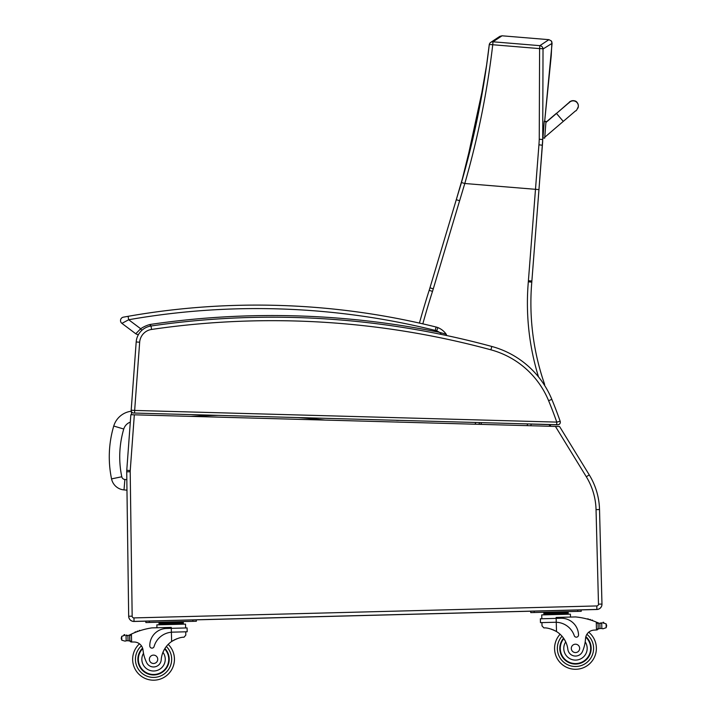 <?xml version="1.0" encoding="UTF-8"?>
<svg xmlns="http://www.w3.org/2000/svg" width="716" height="716" viewBox="0 0 716 716"><rect width="100%" height="100%" fill="white"/><g stroke="black" fill="none" stroke-linecap="round" stroke-linejoin="round"><path stroke-width="1.07" d="M542.674 141.661L542.54 143.272A138.94 138.94 0 0 1 542.674 141.661M552.081 43.345L551.231 40.848L548.895 39.666L539.846 45.663A3.482 3.455 52.7 0 1 543.023 49.01L552.081 43.345L544.643 121.532L551.239 55.75L551.902 42.011L551.231 40.848L548.895 39.666L502.041 35.8L499.84 36.364M489.27 44.759A3.482 3.455 53.9 0 1 490.648 42.441L490.648 42.441A3.482 3.455 53.9 0 1 492.984 41.797L502.041 35.8L499.168 36.802L490.648 42.441A3.482 3.482 0 0 0 489.243 44.804A3.482 0.519 -172.5 0 0 489.252 44.857C483.828 91.263 474.556 137.15 461.453 182.526L456.208 199.952M460.424 186.044L461.453 182.526L464.8 183.502C477.984 137.74 487.292 91.487 492.742 44.741A3.482 0.519 -172.5 0 0 489.243 44.804L486.62 64.95L477.402 118.194L461.453 182.526M530.717 425.743L531.317 424.015L530.717 425.743M456.199 199.979L429.949 287.832A139.369 139.369 0 0 1 429.179 290.32A868.705 868.705 0 0 0 419.424 323.095M544.581 385.369A3.482 3.482 0 0 0 544.42 383.758A246.707 246.707 0 0 1 531.791 282.131A139.369 139.369 0 0 0 531.881 280.994L542.603 142.538M422.825 323.865A865.214 865.214 0 0 1 432.5 291.385A142.851 142.851 0 0 0 433.287 288.825L459.618 200.722L456.28 199.719L456.137 200.176A139.36 139.36 -73.6 0 1 456.119 200.247L456.432 199.2M528.318 281.835L531.791 282.131A139.369 139.369 0 0 0 531.881 280.994L528.408 280.726A135.879 135.879 0 0 1 528.318 281.835A250.197 250.197 0 0 0 538.53 376.938M459.618 200.722L464.8 183.502L538.96 189.597L542.719 139.539L543.023 49.01A3.482 0.519 179.1 0 0 539.596 48.607L539.246 139.226A136.273 134.68 112.4 0 1 538.933 144.802L528.408 280.726M542.603 142.493L542.719 139.539L539.246 139.226M478.852 424.32L479.711 422.592M544.42 383.758L543.695 384.009M456.28 199.719L429.949 287.832L433.287 288.825A142.851 142.851 0 0 1 432.5 291.385L429.179 290.32M462.572 178.651L456.271 199.746M131.699 414.752L131.261 411.226A21.015 21.015 0 0 0 113.746 426.038L123.761 429.027A10.561 10.561 0 0 1 130.303 422.136M113.746 426.038A108.385 108.304 -175.2 0 0 111.553 478.888A13.89 13.89 0 0 0 124.011 489.905L124.879 479.487A3.437 3.437 0 0 1 121.783 476.758A97.931 97.85 -175.2 0 1 123.761 429.027M124.011 489.905L126.965 490.156L128.683 616.306A5.227 5.227 0 0 0 134.044 621.461L596.884 609.495L596.795 606.013L596.884 609.495A5.227 5.227 0 0 0 601.968 604.161M549.736 426.271L549.27 424.507M550.174 424.534L550.64 426.297M550.201 424.624L556.708 424.803L556.779 422.109L134.653 410.438L134.581 413.051L556.708 424.713M396.395 420.373L398.454 420.426M531.281 424.096L549.288 424.597M557.639 424.83L556.708 424.803L557.639 424.83A2.613 2.613 0 0 0 560.324 422.189A2.613 2.613 0 0 1 557.639 424.83M123.376 317.161L125.04 316.857L123.376 317.161A3.482 3.482 0 0 0 121.908 323.372A3.482 3.482 0 0 1 123.376 317.161A3.482 3.482 0 0 0 121.908 323.372A3.482 3.482 0 0 1 123.376 317.161L128.083 316.32A743.87 743.87 0 0 1 436.089 327.024A13.935 13.935 0 0 1 437.941 327.624A13.935 13.935 0 0 0 436.089 327.024L435.247 330.407A10.454 10.454 0 0 1 436.644 330.855L437.941 327.624A18.464 18.464 0 0 1 446.202 334.229A18.464 18.464 0 0 0 437.941 327.624M150.906 326.022L150.217 324.446A29.526 29.526 0 0 0 140.694 328.751L135.754 333.754A3.482 3.482 0 0 0 138.564 334.381A3.482 3.482 0 0 1 135.754 333.754A3.482 3.482 0 0 0 138.564 334.381A17.417 17.417 0 0 0 136.192 341.962L131.18 410.223A2.613 2.613 0 0 0 133.713 413.025L134.581 413.051L133.713 413.025A2.613 2.613 0 0 1 131.18 410.223L134.653 410.438L139.665 342.221L136.192 341.962A17.417 17.417 0 0 1 151.04 326.004A837.935 837.935 0 0 1 491.811 346.463A90.592 90.592 0 0 1 551.83 399.367A90.592 90.592 0 0 0 491.811 346.463L490.899 349.82A87.101 87.101 0 0 1 548.608 400.692A433.368 433.368 0 0 1 556.779 422.109L560.18 421.268A2.613 2.613 0 0 1 557.639 424.74A2.613 2.613 0 0 0 560.18 421.268A436.85 436.85 0 0 0 551.83 399.367L548.608 400.692M589.268 474.905A69.685 69.685 0 0 1 599.525 509.541L601.968 604.071A5.227 5.227 0 0 1 596.884 609.423L596.795 605.942A1.745 1.745 0 0 0 598.487 604.161L596.043 509.631A66.203 66.203 0 0 0 586.297 476.731L589.268 474.905L559.59 426.539L130.849 414.725L126.768 470.296A17.417 17.417 0 0 0 126.723 471.808L128.674 616.243A5.227 5.227 0 0 0 134.035 621.399L134.044 621.461M584.668 609.746L134.035 621.399L133.946 617.908L596.795 605.942L596.884 609.423L584.668 609.746M389.889 421.858L146.091 415.146M558.131 421.769L560.18 421.268M446.498 335.5L446.202 334.229A1.745 1.745 0 0 1 446.498 335.5A1.745 1.745 0 0 0 446.202 334.229L446.498 335.5A1.745 1.745 0 0 0 446.202 334.229L439.418 332.34A839.68 839.68 0 0 0 150.217 324.446L150.136 326.156M436.644 330.855A14.973 14.973 0 0 1 439.418 332.34L440.975 333.477M138.564 334.381A3.482 3.482 0 0 1 135.754 333.754L121.908 323.372L128.683 319.748L128.083 316.32M435.247 330.407A740.389 740.389 0 0 0 128.683 319.748L140.694 328.751L141.813 330.38M126.58 635.593A5.871 5.871 0 0 1 126.052 635.54L127.904 635.522A5.871 5.871 0 0 0 129.56 634.976A74.07 74.07 0 0 1 130.643 634.439L131.413 634.072L129.721 635.96L129.838 640.408L129.739 636.712A66.391 66.391 0 0 0 129.686 636.739L129.775 640.408A0.546 0.546 0 0 1 129.077 640.936A5.871 5.871 0 0 0 128.039 640.722L126.186 640.802L128.039 640.722L127.904 635.522L126.043 635.54A0.546 0.546 0 0 1 127.126 635.593M125.094 641.142L126.186 640.802L125.094 641.142L121.809 640.22L121.281 638.681L121.711 636.345L124.942 635.253A0.546 0.546 0 0 0 124.512 634.636A0.546 0.546 0 0 0 123.886 635.101A2.748 2.748 0 0 1 124.942 635.253M177.21 622.24L158.988 622.714L159.015 623.761L159.041 624.8L159.015 623.761L183.314 623.126L183.278 622.088L177.21 622.24L177.237 623.287M597.063 622.383A74.07 74.07 0 0 1 598.173 622.857A5.871 5.871 0 0 0 598.818 623.099A0.546 0.546 0 0 0 598.12 623.636L598.146 624.629A66.391 66.391 0 0 0 598.084 624.603L598.182 628.299L598.066 623.851L596.276 622.052L596.482 629.982L598.182 628.299A1.647 1.647 0 0 1 596.58 629.982M602.783 622.911A0.546 0.546 0 0 1 603.203 622.258A0.546 0.546 0 0 1 603.848 622.687A2.748 2.748 0 0 0 602.809 622.902L606.085 623.824L606.613 625.363L606.192 627.69L602.962 628.782L601.852 628.505L602.962 628.782M598.818 623.099A5.871 5.871 0 0 0 599.856 623.314L601.717 623.233A0.546 0.546 0 0 0 600.635 623.35A5.871 5.871 0 0 0 601.708 623.233L599.856 623.314L599.99 628.523L601.852 628.505L599.99 628.523A5.871 5.871 0 0 0 598.97 628.791A0.546 0.546 0 0 1 598.236 628.29M562.078 612.287L543.856 612.762L543.883 613.809L568.182 613.173L568.209 614.221L568.155 612.135L562.078 612.287L562.105 613.335M588.713 632.21A20.907 20.907 0 0 1 584.668 667.16A20.907 20.907 0 0 1 554.578 648.929A20.907 20.907 0 0 0 584.668 667.16A20.907 20.907 0 0 0 588.713 632.21A20.907 20.907 0 0 1 584.668 667.16A20.907 20.907 0 0 1 560.082 634.242A20.907 20.907 0 0 0 554.578 648.929A20.907 20.907 0 0 1 560.082 634.242A20.907 20.907 0 0 0 584.668 667.16A20.907 20.907 0 0 0 588.713 632.21A8.959 8.959 0 0 1 593.725 630.143A49.377 49.377 0 0 1 596.482 629.982M131.52 642.01L129.838 640.408A1.647 1.647 0 0 0 131.52 642.01L131.619 642.001A49.377 49.377 0 0 1 134.384 642.019A8.959 8.959 0 0 1 142.994 649.994A38.413 38.413 0 0 0 146.431 662.175A7.679 7.679 0 0 0 161.207 659.821A24.29 24.29 0 0 1 171.634 641.5C176.727 638.529 180.862 637.106 184.021 637.231L185.811 635.11L185.721 631.807L185.811 635.11M172.592 632.147L187.189 631.772L187.091 627.923L166.452 628.46A17.103 17.103 0 0 0 149.805 645.993A2.184 2.184 0 0 0 154.092 646.53A19.744 19.744 0 0 1 171.393 632.219L172.592 632.147L171.393 632.219L171.634 641.5L172.86 640.704M173.836 640.149L174.937 639.585M175.912 639.137L176.637 638.842M134.384 642.019A49.377 49.377 0 0 0 131.619 642.001L131.413 634.072A74.07 74.07 0 0 1 151.837 627.887L171.267 627.386L171.393 632.219M165.065 622.553L165.092 623.6M139.101 630.984A0.546 0.546 0 0 1 140.103 630.644M137.033 631.718A0.546 0.546 0 0 1 138.036 631.351M134.966 632.523A0.546 0.546 0 0 1 135.968 632.121M128.925 635.244A0.546 0.546 0 0 1 129.659 635.745L129.775 640.408M121.264 637.911L121.281 638.681M156.929 627.753L156.858 624.862L185.525 624.119L185.623 627.959M145.831 621.157L145.867 622.553L149.358 622.464L196.372 621.246L196.336 619.85M164.913 648.499A15.68 15.68 0 0 1 147.666 673.828A15.68 15.68 0 0 1 142.574 648.096M174.444 658.756A20.907 20.907 0 0 1 145.339 678.517A20.907 20.907 0 0 1 139.486 643.827A20.907 20.907 0 0 0 145.339 678.517A20.907 20.907 0 0 0 168.197 644.382A20.907 20.907 0 0 1 174.444 658.756M161.207 659.821A24.29 24.29 0 0 1 162.944 652.321L164.492 649.188A24.29 24.29 0 0 0 162.944 652.321A11.707 11.707 0 0 1 157.368 670.364A11.707 11.707 0 0 1 143.504 653.287L142.994 649.994A8.959 8.959 0 0 0 142.824 648.956L142.994 649.994M138.358 659.687A15.188 15.188 0 0 1 142.735 648.624A15.188 15.188 0 0 0 159.301 673.353A15.188 15.188 0 0 0 164.653 648.929A15.188 15.188 0 0 1 159.301 673.353A15.188 15.188 0 0 1 138.358 659.687M149.367 659.4A4.18 4.18 0 0 0 155.73 662.864A4.18 4.18 0 0 0 155.542 655.623A4.18 4.18 0 0 0 149.367 659.4M542.012 625.9L541.923 622.598L542.012 625.9L543.9 627.923C547.06 627.637 551.257 628.845 556.502 631.548A24.29 24.29 0 0 1 567.851 649.305A7.679 7.679 0 0 0 582.735 650.889A38.413 38.413 0 0 0 585.536 638.556A8.959 8.959 0 0 1 593.725 630.143M551.365 629.158L552.099 629.409M553.101 629.803L554.229 630.313M555.231 630.814L556.502 631.548L556.26 622.267L555.052 622.258L556.26 622.267L556.162 618.382L540.356 618.794L540.464 622.634L555.052 622.258M556.26 622.267A19.744 19.744 0 0 1 574.268 635.665A2.184 2.184 0 0 0 578.528 634.913A17.103 17.103 0 0 0 560.995 618.257L556.162 618.382L556.135 617.434L575.566 616.932A74.07 74.07 0 0 1 596.276 622.052M606.613 625.363L606.631 626.124M549.933 612.601L549.96 613.648M588.445 619.358A0.546 0.546 0 0 0 587.424 619.08M590.548 619.993A0.546 0.546 0 0 0 589.528 619.68M592.651 620.683A0.546 0.546 0 0 0 591.631 620.342M541.824 618.749L541.726 614.91L570.392 614.167L570.473 617.067M530.708 611.204L530.744 612.601L534.226 612.511L581.24 611.294L581.204 609.898M563.564 638.189A15.68 15.68 0 0 0 582.108 662.595A15.68 15.68 0 0 0 585.858 636.631M585.536 638.556L585.196 641.867A11.707 11.707 0 0 1 579.029 659.543A11.707 11.707 0 0 1 565.73 641.903L564.02 638.86M585.724 637.168A15.188 15.188 0 0 1 581.786 662.202A15.188 15.188 0 0 1 563.859 638.6M579.656 648.275A4.18 4.18 0 0 0 573.292 644.821A4.18 4.18 0 0 0 573.48 652.061A4.18 4.18 0 0 0 579.656 648.275M578.331 106.38A5.227 5.227 4.4 0 0 568.907 102.8A5.227 5.227 4.4 0 1 578.34 106.29L578.331 106.478A5.227 5.227 4.4 0 1 577.902 108.179M544.688 138.125L545.968 121.639L544.232 121.505L542.952 137.991L544.688 138.125L542.952 137.991M568.996 102.862A5.227 5.227 4.4 0 1 578.331 106.478C577.024 109.727 576.103 111.186 575.575 110.855L544.76 137.257M545.986 121.425L544.25 121.29M545.986 121.434L544.241 121.299M539.846 45.663L492.984 41.797L492.742 44.741L539.596 48.607L539.846 45.663M527.665 423.917L527.066 425.644M475.872 422.485L475.012 424.212M480.767 424.373L481.626 422.646M538.933 144.802L542.388 145.232L542.594 142.627L542.388 145.232M190.886 416.381A826.488 825.745 -175.2 0 1 218.291 415.361M297.963 417.562A826.488 825.745 -175.2 0 1 325.055 420.077M111.553 478.888L121.783 476.758M126.821 479.648L124.879 479.487M134.331 414.824L130.24 470.555A13.935 13.935 0 0 0 130.205 471.763L132.165 616.19A1.745 1.745 0 0 0 133.946 617.908M586.297 476.731L555.437 426.432M132.165 616.19L128.674 616.243M130.205 471.763L126.723 471.808M130.24 470.555L126.768 470.296M596.043 509.631L599.525 509.541M598.487 604.161L601.968 604.071M139.665 342.221A13.935 13.935 0 0 1 151.55 329.45A834.453 834.453 0 0 1 490.899 349.82M151.55 329.45L151.04 326.004M166.345 646.467A18.115 18.115 0 0 1 171.661 658.827A18.115 18.115 0 0 0 166.345 646.467A18.115 18.115 0 0 1 146.395 675.94A18.115 18.115 0 0 1 141.428 645.832A18.115 18.115 0 0 0 146.395 675.94A18.115 18.115 0 0 0 171.661 658.827A18.115 18.115 0 0 1 146.395 675.94A18.115 18.115 0 0 1 141.428 645.832M562.033 636.238A18.115 18.115 0 0 0 557.361 648.857A18.115 18.115 0 0 1 562.033 636.238A18.115 18.115 0 0 0 583.486 664.636A18.115 18.115 0 0 0 586.887 634.313A18.115 18.115 0 0 1 583.486 664.636A18.115 18.115 0 0 1 557.361 648.857A18.115 18.115 0 0 0 583.486 664.636A18.115 18.115 0 0 0 586.887 634.313M126.043 635.54L126.186 640.802M121.711 636.345L121.809 640.22M192.89 621.336L192.855 619.94M149.358 622.464L149.322 621.067M606.085 623.824L606.192 627.69M601.717 623.233L601.852 628.505M577.758 611.383L577.722 609.987M534.226 612.511L534.19 611.115M545.896 122.517L556.484 113.45L563.286 121.389M556.601 113.352L569.721 101.923C568.146 102.37 574.724 98.701 577.105 102.486M499.858 36.355L493.655 40.427M465.543 167.956L456.423 199.209L465.543 167.956L483.774 83.656M459.412 189.454L459.94 187.69M563.966 612.243L565.309 611.706L563.966 612.243M183.341 624.173L183.314 623.126M163.176 622.607L161.807 622.141M179.098 622.195L180.441 621.658M543.909 614.847L543.883 613.809M548.044 612.654L546.675 612.189M556.484 113.45L569.641 102.173M545.914 122.293L556.502 113.226M543.73 128.003L543.095 127.958M543.453 131.476L542.988 131.44M543.739 127.797L543.104 127.752"/></g></svg>
